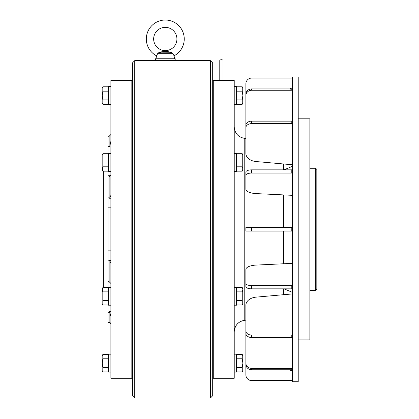<?xml version="1.0" encoding="UTF-8"?>
<svg xmlns="http://www.w3.org/2000/svg" width="419" height="419" viewBox="0 0 419 419"><rect width="100%" height="100%" fill="white"/><g stroke="black" fill="none" stroke-linecap="round" stroke-linejoin="round"><path stroke-width="0.63" d="M110.894 104.493L108.563 104.493L108.563 86.576L110.894 86.576M108.563 99.9L102.906 99.9L102.231 95.532L102.906 91.169L102.906 86.801L102.163 88.09L102.163 102.98L102.906 104.268L108.563 104.268M102.906 99.9L102.906 104.268M102.906 91.169L108.563 91.169M102.906 86.801L108.563 86.801M110.894 171.397L108.563 171.397L108.563 153.48L110.894 153.48M110.894 305.2L108.563 305.2L108.563 287.282L110.894 287.282M110.894 372.103L108.563 372.103L108.563 354.186L110.894 354.186M102.414 167.878L102.906 166.804L102.906 153.705L102.163 154.988L102.163 169.884L102.906 171.172L108.563 171.172M108.563 166.804L102.906 166.804L102.231 168.988L102.906 171.172L102.414 170.088M102.388 169.999L102.231 168.988M102.906 158.073L108.563 158.073M102.906 153.705L108.563 153.705M108.563 287.507L102.906 287.507L102.163 288.796L102.163 303.686L102.906 304.974L108.563 304.974M102.906 287.507L102.231 289.691L102.906 291.875L102.906 304.974M102.906 300.606L108.563 300.606M102.906 291.875L108.563 291.875M108.563 354.411L102.906 354.411L102.163 355.7L102.163 370.59L102.906 371.878L108.563 371.878M102.906 354.411L102.906 358.779L102.231 363.142L102.906 367.51L102.906 371.878M102.906 358.779L108.563 358.779M102.906 367.51L108.563 367.51M102.875 287.565L102.231 289.691M219.786 80.406L219.786 60.551A1.629 0.817 0 0 1 221.415 59.734A1.629 0.817 0 0 1 223.044 60.551L223.044 80.406M110.894 260.44L109.144 260.44L109.726 260.744L110.894 263.289L110.522 261.99M109.726 260.744A1.744 1.388 0 0 1 109.144 260.822L109.144 281.699L107.982 281.699L107.982 171.172M210.375 398.05L212.7 395.725L212.7 62.955L210.375 60.629L134.745 60.629L134.745 398.05L210.375 398.05L210.375 60.629M234.226 229.34L234.226 80.406L213.281 80.406L213.281 378.268L234.226 378.268L234.226 229.34M283.673 227.596L283.673 194.914M283.673 169.842L283.673 163.981M245.859 338.51L245.859 374.78A5.819 5.819 0 0 0 251.678 380.599L291.236 380.599A1.163 1.163 0 0 1 292.399 381.761L298.218 381.761L298.218 76.918L292.399 76.918A1.163 1.163 0 0 1 291.236 78.081L251.678 78.081A5.819 5.819 0 0 0 245.859 83.9L245.859 120.169M251.678 288.838L251.678 285.611A5.819 2.226 180 0 1 245.859 283.385L245.859 286.612A5.819 2.226 180 0 0 251.678 288.838L291.236 288.838A1.163 0.445 180 0 1 292.399 289.283L292.399 76.928M298.218 339.872L309.856 339.872L309.856 118.802L298.218 118.802M315.669 168.255L316.837 169.417L316.837 289.262L315.669 290.425L315.669 168.255L309.856 168.255M103.331 287.507L103.331 171.172M131.833 229.34L131.833 80.406L110.894 80.406L110.894 378.268L131.833 378.268L131.833 229.34M134.745 398.05L132.414 395.725L132.414 62.955L134.745 60.629M110.894 311.694L109.144 311.694L109.726 312.307L109.144 312.291L109.144 322.421L107.982 322.421L107.982 304.974M107.982 287.507L107.982 281.699M110.894 141.287L109.726 146.372L109.144 146.985L109.144 146.388L107.982 146.388L107.982 153.705M107.982 146.388L107.982 136.259L109.144 136.259L110.894 134.515M292.399 381.761L292.399 289.278M283.673 294.693L283.673 288.838M283.673 263.766L283.673 231.084M245.859 94.301L245.859 95.637A5.819 5.374 180 0 1 251.678 90.263L291.236 90.263A1.163 1.074 180 0 0 292.399 89.189L292.399 87.854A1.163 1.074 180 0 1 291.236 88.928L251.678 88.928A5.819 5.374 180 0 0 245.859 94.301L245.859 127.811M245.859 95.637L245.859 129.146M292.399 122.793L292.399 122.804A1.163 0.822 180 0 1 291.236 123.615L291.236 121.149A1.163 0.822 180 0 0 292.399 120.326M291.236 123.615L251.678 123.615L251.678 121.149L291.236 121.149M251.678 121.149A5.819 4.111 180 0 0 245.859 125.265L245.859 138.516L244.769 138.411C238.285 137.254 234.771 133.394 234.226 126.831M251.678 123.615A5.819 4.111 180 0 0 245.859 127.732L245.859 125.265M245.859 127.732L245.859 153.38A11.638 8.228 180 0 0 256.051 161.54L292.399 164.756M292.399 172.623L292.399 172.628A1.163 0.445 180 0 1 291.236 173.068L291.236 169.842A1.163 0.445 180 0 0 292.399 169.396M291.236 173.068L251.678 173.068L251.678 169.842L291.236 169.842M251.678 169.842A5.819 2.226 180 0 0 245.859 172.068L245.859 189.173A11.638 4.452 180 0 0 256.051 193.594L292.399 195.333M251.678 173.068A5.819 2.226 180 0 0 245.859 175.294M251.678 231.084L251.678 227.596L245.859 227.596L245.859 231.084L292.399 231.084M251.678 227.596L292.399 227.596M251.678 285.611L291.236 285.611A1.163 0.445 180 0 1 292.399 286.057L292.399 286.051M245.859 283.385L245.859 269.506A11.638 4.452 180 0 1 256.051 265.086L292.399 263.347M251.678 337.531L251.678 335.059A5.819 4.111 180 0 1 245.859 330.947L245.859 333.414A5.819 4.111 180 0 0 251.678 337.531L291.236 337.531A1.163 0.822 180 0 1 292.399 338.353M251.678 335.059L291.236 335.059A1.163 0.822 180 0 1 292.399 335.881L292.399 335.876M245.859 330.947L245.859 305.299A11.638 8.228 180 0 1 256.051 297.139L292.399 293.923M292.399 370.16L292.399 369.479A1.163 1.074 0 0 1 290.655 370.422A1.163 1.074 0 0 1 290.655 368.558A1.163 1.074 0 0 1 292.399 369.49A1.163 1.074 180 0 0 291.236 368.416L251.678 368.416A5.819 5.374 180 0 1 245.859 363.043L245.859 329.533M245.859 363.043L245.859 364.378A5.819 5.374 180 0 0 251.678 369.752L291.236 369.752A1.163 1.074 180 0 1 292.399 370.825L292.399 370.825M245.859 364.378L245.859 330.869M245.859 333.414L245.859 320.163L244.769 320.263L244.769 138.411M292.399 89.189A1.163 1.074 0 0 0 290.655 88.257A1.163 1.074 0 0 0 290.655 90.122A1.163 1.074 0 0 0 292.399 89.189M110.894 146.985L109.144 146.985M110.894 198.239L109.144 198.239L109.144 176.98L107.982 176.98M110.894 195.39L109.726 197.93L109.144 198.239M109.726 312.307L110.794 316.136M110.763 315.936L110.522 314.784M236.552 86.801L242.208 86.801L242.952 88.09L242.952 102.98L242.208 104.268L236.552 104.268M242.208 86.801L242.208 91.169L242.884 95.532L242.208 99.9L242.208 104.268M242.208 99.9L236.552 99.9M242.208 91.169L236.552 91.169M236.552 153.705L242.208 153.705L242.952 154.988L242.952 169.884L242.208 171.172L236.552 171.172M242.732 169.999L242.884 168.988L242.208 171.172M242.208 153.705L242.208 166.804L236.552 166.804M242.208 166.804L242.884 168.988M242.208 158.073L236.552 158.073M236.552 291.875L242.208 291.875L242.884 289.691L242.208 287.507L242.952 288.796L242.952 303.686L242.208 304.974L236.552 304.974M242.208 287.507L236.552 287.507M242.208 291.875L242.208 300.606L236.552 300.606M242.208 300.606L242.208 304.974M236.552 367.51L242.208 367.51L242.884 363.142L242.208 358.779L242.208 354.411L242.952 355.7L242.952 370.59L242.208 371.878L236.552 371.878M242.208 354.411L236.552 354.411M242.208 358.779L236.552 358.779M242.208 367.51L242.208 371.878M234.226 104.493L236.552 104.493L236.552 86.576L234.226 86.576M234.226 171.397L236.552 171.397L236.552 153.48L234.226 153.48M234.226 305.2L236.552 305.2L236.552 287.282L234.226 287.282M234.226 372.103L236.552 372.103L236.552 354.186L234.226 354.186M155.397 60.629L155.397 58.765L175.179 58.765L175.179 60.629M171.921 52.752L172.958 53.669L174.068 55.795A18.965 18.965 0 0 0 165.285 20.023A18.965 18.965 0 0 0 156.502 55.795L157.612 53.669L158.654 52.752C163.012 50.971 167.432 50.971 171.921 52.752L158.314 52.883M153.653 38.988A11.638 11.638 0 0 0 165.285 50.62A11.638 11.638 0 0 0 176.923 38.988A11.638 11.638 0 0 0 165.285 27.35A11.638 11.638 0 0 0 153.653 38.988M163.929 51.38L162.006 51.888M161.315 52.071L160.362 52.323M157.225 54.564L156.858 55.24M109.726 197.93A1.744 1.388 0 0 0 109.144 197.857L107.982 197.857M110.894 250.845L107.982 250.845M291.236 90.263L291.236 88.928M251.678 90.263L251.678 88.928M291.236 231.084L291.236 227.596M291.236 288.838L291.236 285.611M291.236 337.531L291.236 335.059M291.236 369.752L291.236 368.416M251.678 369.752L251.678 368.416M110.82 175.723L107.982 175.723M109.726 146.372L109.144 146.388L109.144 136.259M107.982 260.822L109.144 260.822L109.144 260.44M110.894 207.834L107.982 207.834M107.982 312.291L109.144 312.291L109.144 311.694M110.82 282.956L107.982 282.956M172.958 53.669L157.612 53.669M213.281 86.806L212.7 86.806M244.769 320.263C238.285 321.425 234.771 325.285 234.226 331.848M284.045 169.842L292.399 166.327M132.414 86.806L131.833 86.806M132.414 371.873L131.833 371.873M315.669 290.425L309.856 290.425M284.045 288.838L292.399 292.352M213.281 371.873L212.7 371.873M109.144 322.421C109.914 322.253 110.496 322.834 110.894 324.165M109.144 281.699L110.894 283.443M109.144 176.98L110.894 175.236M174.068 55.795L174.592 58.765M156.502 55.795L155.978 58.765"/></g></svg>
